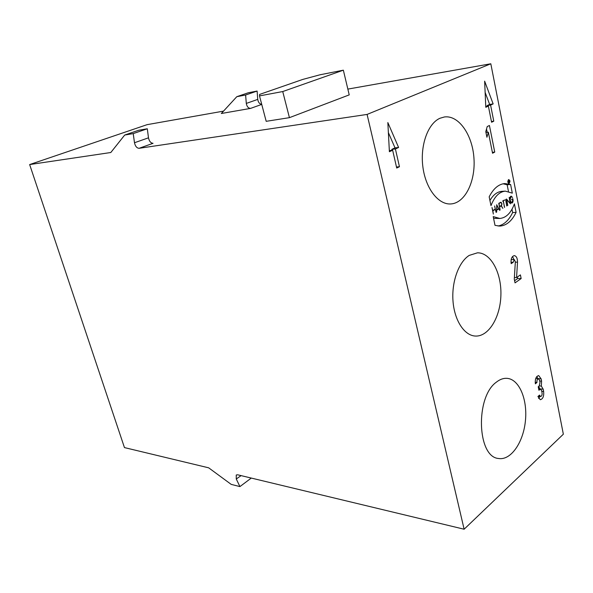 <?xml version="1.0" encoding="UTF-8"?>
<svg xmlns="http://www.w3.org/2000/svg" width="593" height="593" viewBox="0 0 593 593"><rect width="100%" height="100%" fill="white"/><g stroke="black" fill="none" stroke-linecap="round" stroke-linejoin="round"><path stroke-width="0.89" d="M535.183 382.255L536.969 382.433L535.36 383.819C534.953 379.031 536.065 376.288 538.696 375.584L541.135 378.875L541.594 381.173L541.335 386.11L539.237 385.895M536.924 376.407L537.777 378.712M541.335 386.11L543.195 389.201L543.648 391.491C544.04 396.287 542.914 399.03 540.275 399.719L537.918 396.509L539.519 395.108L540.564 396.532C541.743 396.228 542.239 395.012 542.069 392.877L541.609 390.587L540.549 389.149L538.911 390.231L538.222 386.777L539.185 385.947L540.001 382.544L539.541 380.239L538.459 378.779C537.288 379.09 536.791 380.306 536.969 382.433M539.86 396.458L538.666 398.526M514.279 279.17L515.347 261.772L514.264 259.578L513.227 262.269L511.159 263.663C510.684 259.067 511.722 256.384 514.264 255.605C516.421 256.05 517.504 258.237 517.511 262.165L516.57 277.568L520.409 274.893L521.143 278.569L515.028 282.868L514.279 279.17M510.981 262.269L513.227 262.269M512.537 256.502L513.909 259.578M514.383 277.546L516.57 277.568M517.4 276.998L517.704 278.525L521.143 278.569M514.591 280.704L517.704 278.525M508.386 181.799L509.061 181.48L508.935 180.442L508.194 180.791M508.305 180.783L508.505 181.792M508.638 181.717L509.068 181.688L508.542 181.984L508.653 183.155L508.164 180.65L508.927 180.242L509.557 182.57M509.706 182.555L509.068 181.688M508.779 181.636L509.179 181.606M509.936 181.087L508.846 179.738C507.556 181.117 507.615 182.392 509.031 183.571L509.936 181.087M510.039 181.028L509.039 183.771C507.475 182.466 507.408 181.058 508.831 179.538L510.039 181.028M499.402 206.542L501.174 205.586C502.004 204.266 501.886 203.251 500.818 202.539L498.802 203.562M498.98 203.555L499.58 206.534M500.588 205.934L501.181 205.904L499.64 206.824L500.107 210.033L498.757 203.362L500.811 202.235C502.026 202.962 502.212 204.148 501.359 205.786L502.849 208.388L501.181 205.904M500.788 205.815L501.359 205.786M512.693 199.063L511.522 199.759L512.797 198.685L513.004 199.745C513.212 201.642 512.797 202.762 511.759 203.102L510.343 201.331L509.973 199.485C509.765 197.595 510.18 196.476 511.21 196.127L512.537 197.491L511.225 196.431L510.136 199.396L510.499 201.235L511.752 202.806L512.849 199.841L512.693 199.063L512.1 199.1M506.733 199.33L507.771 205.445L506.481 198.974L510.202 203.488L509.172 197.387L510.447 203.836L506.555 199.337M506.919 205.956L505.621 199.478L506.741 205.964M502.59 201.101L504.495 199.982L503.353 200.975L504.45 207.335M504.628 207.328L503.198 201.071M503.954 200.301L504.554 200.271M502.753 201.012L503.353 200.975M496.549 209.811L498.698 208.625L496.697 205.059M496.867 205.052L496.719 209.803M496.534 210.144L496.474 212.109M496.645 212.101L496.704 204.733L499.536 210.248M499.758 210.241L498.824 208.869L498.231 208.899M498.824 208.869L496.704 210.137M494.629 205.964L496.119 212.42L495.318 209.388L492.865 210.849L493.339 214.08L491.997 207.506L492.805 210.552L495.259 209.099L494.629 205.964M494.725 209.418L495.318 209.388M493.569 218.343L499.825 218.461C506.163 217.846 511.025 212.976 514.413 203.844L516.095 212.39C511.892 221.026 506.466 225.592 499.81 226.089L494.999 225.347L493.213 216.601L499.825 218.461M511.996 209.27L512.641 212.546C508.861 220.337 503.998 224.829 498.053 226.029M512.641 212.546L516.095 212.39M503.064 183.793L507.141 184.749L508.46 191.413M505.31 191.131C499.247 191.776 494.473 196.617 490.982 205.652L489.181 196.809C493.406 188.567 498.609 184.141 504.776 183.556L510.61 184.512L512.308 193.148L505.31 191.131L501.834 191.346C497.245 191.739 493.272 194.786 489.929 200.493M510.61 184.512L507.141 184.749M488.343 132.202L486.92 137.242L485.786 131.602L487.216 126.568L489.425 125.494L494.74 152.104L492.553 153.239L488.343 132.202L485.964 132.484M494.74 152.104L492.375 152.334M486.534 128.97L487.209 132.335M392.025 150.296L391.81 149.354L395.012 147.879L388.378 132.573M398.6 147.479L395.398 148.954L399.452 166.722L396.717 168.041L392.64 150.229L389.393 151.726L387.844 122.558L398.6 147.479L395.012 147.879M392.64 150.229L389.334 150.592M395.398 148.954L391.81 149.354M399.452 166.722L396.48 167.004M485.133 92.397L489.648 104.412L487.083 105.591L487.224 106.273M491.441 121.483L493.776 121.187L491.59 122.247L488.38 106.11L485.756 106.481M488.38 106.11L485.793 107.303L484.637 81.152L493.146 103.916L489.648 104.412M493.146 103.916L490.589 105.094L487.083 105.591M490.589 105.094L493.776 121.187M439.991 118.252L444.402 116.969C458.737 114.938 472.451 134.856 473.948 158.146C475.69 181.414 465.038 203.206 450.791 203.948C438.375 204.837 425.663 188.589 422.891 166.989C420.007 145.426 427.894 123.477 439.991 118.252M469.248 255.39L477.461 252.818C490.804 252.603 501.611 272.832 500.9 295.069C500.418 317.314 488.543 336.95 475.23 336.046C464.304 335.482 454.46 320.509 453.008 301.185C451.481 281.89 458.723 261.906 469.248 255.39M496.304 382.203C499.936 379.305 503.605 378.023 507.319 378.364C519.461 379.498 527.74 399.86 525.376 421.26C523.211 442.675 510.766 460.62 498.602 458.493C477.128 457.181 475.171 397.08 496.304 382.203M259.623 94.413L259.497 95.896L282.735 91.552L289.428 117.659L349.225 94.88L343.354 70.182L320.035 74.777L302.808 79.41L259.623 94.413M289.428 117.659L266.19 121.32L259.497 95.896M343.354 70.182L282.735 91.552M239.928 486.594L236.273 478.996L236.244 475.008L237.63 474.785L464.126 529.223L367.089 114.427L139.073 148.309C136.82 148.117 135.286 146.263 134.485 142.743L133.225 133.603L124.708 135.041L110.802 152.512L29.65 164.565L124.456 447.589L208.677 467.825L231.203 484.385L239.928 486.594L251.276 478.069M133.225 133.603L147.301 128.77L148.487 137.821C149.258 141.304 150.778 143.128 153.038 143.306L139.073 148.309M124.708 135.041L138.732 130.245L147.301 128.77M464.126 529.223L563.35 434.202L490.819 63.777L367.089 114.427M29.65 164.565L147.123 124.656L223.524 111.121M250.639 108.378L221.337 113.5L236.792 96.696L245.613 95.006L246.303 103.419C246.903 106.644 248.341 108.297 250.639 108.378L261.735 104.405M236.792 96.696L248.267 92.767L257.11 91.063L245.613 95.006M257.11 91.063L257.747 99.394C258.237 102.352 259.564 103.997 261.713 104.331M347.846 89.098L490.819 63.777M538.711 386.354L539.852 389.075M539.689 380.98L541.594 381.173M541.135 378.875L537.74 378.542M538.718 389.275L539.875 389.401M541.75 391.284L543.648 391.491M515.324 262.173L517.511 262.165M508.861 180.465L508.431 180.494M500.581 202.613L499.973 202.643M236.273 478.996L241.084 475.616M134.485 142.743L148.487 137.821M257.747 99.394L246.303 103.419M539.808 388.845L543.195 389.201M538.459 378.779L535.731 378.512M540.549 389.149L538.659 388.949M540.564 396.532L538.192 396.265M514.264 259.578L511.159 259.593M508.935 180.442L508.468 180.48M508.846 179.738L508.349 179.775M509.031 183.571L508.535 183.6M500.818 202.539L500.092 202.576M511.225 196.431L510.558 196.468M511.752 202.806L511.084 202.836"/></g></svg>
